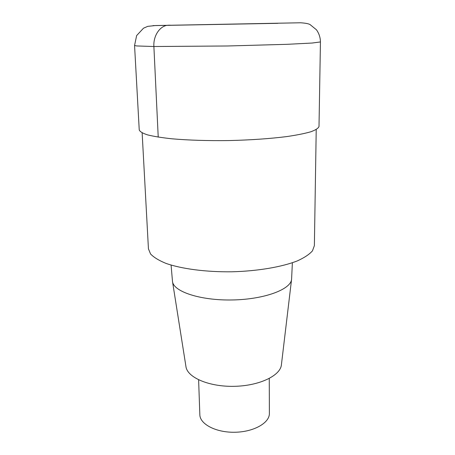 <?xml version="1.0" encoding="UTF-8"?>
<svg xmlns="http://www.w3.org/2000/svg" width="455" height="455" viewBox="0 0 455 455"><rect width="100%" height="100%" fill="white"/><g stroke="black" fill="none" stroke-linecap="round" stroke-linejoin="round"><path stroke-width="0.68" d="M142.142 132.9L148.438 248.822L150.554 253.97C153.773 257.359 158.926 260.499 166.001 263.399C181.642 268.894 206.047 272.118 231.874 271.794C257.695 271.129 281.958 266.966 297.377 260.88C304.344 257.712 309.366 254.373 312.46 250.864L314.377 245.637L316.219 129.556M171.08 265.077L172.502 281.531L185.958 366.616C187.261 377.405 208.851 386.875 234.075 386.329C259.305 385.908 280.513 375.62 281.406 364.785L291.587 279.251L292.377 262.745M172.502 281.531C173.514 291.615 200.376 300.63 232.414 299.964C264.457 299.401 290.961 289.363 291.587 279.251M199.836 414.715L199.836 414.715C199.904 424.179 216.028 432.677 234.956 432.25C253.884 431.949 269.678 422.843 269.383 413.385L269.263 378.486M134.561 45.511L139.236 129.914C139.895 131.643 142.671 133.304 147.568 134.89C153.705 136.403 161.798 137.7 171.859 138.792C188.626 140.254 207.793 140.845 229.354 140.561C250.915 140.015 270.043 138.69 286.741 136.585C296.751 135.112 304.793 133.503 310.867 131.757C315.702 129.982 318.415 128.219 319.006 126.462L320.439 41.945L312.084 43.037L287.111 44.317L227.54 45.983L153.477 46.512L136.642 45.944L134.561 45.511L136.625 35.592L143.501 28.199L147.756 26.356L155.451 25.543L300.579 22.778C305.396 23.097 308.553 23.694 310.043 24.57L316.464 29.797C319.052 33.482 320.377 37.526 320.439 41.945M158.226 137.109L153.887 46.518C153.159 35.331 160.444 25.07 168.833 25.201L170.261 25.179M153.039 25.622L277.88 23.324M199.842 414.721L198.619 379.84"/></g></svg>
